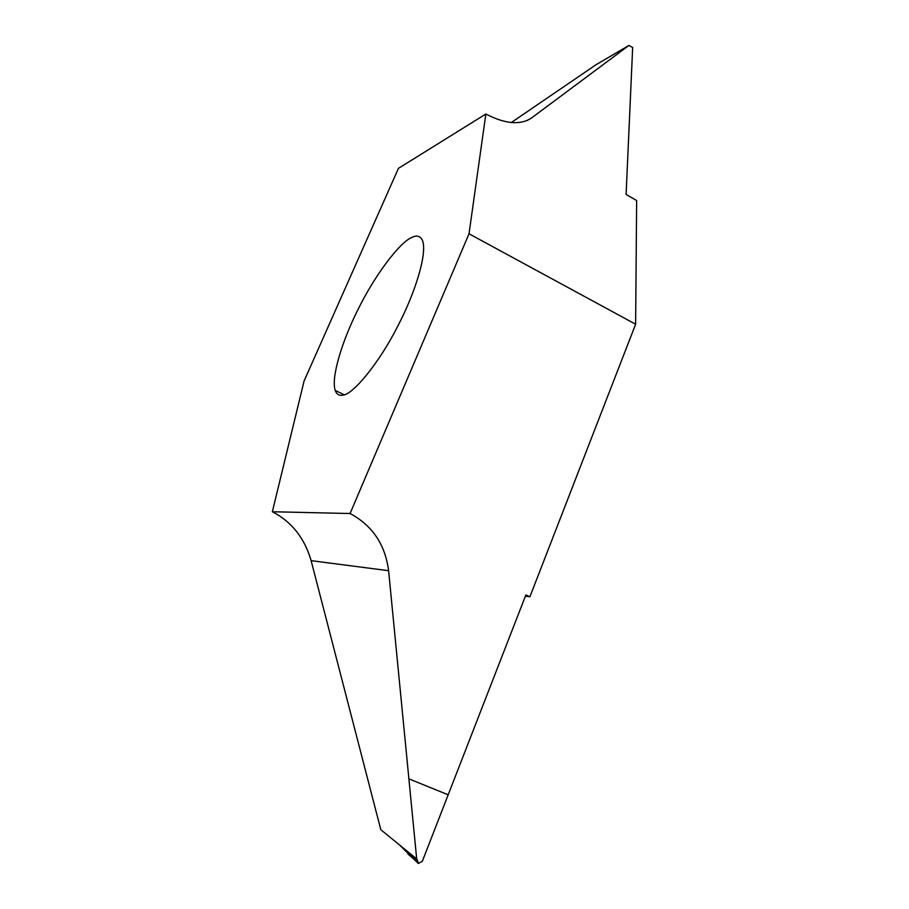 <?xml version="1.0" encoding="UTF-8"?>
<svg xmlns="http://www.w3.org/2000/svg" width="909" height="909" viewBox="0 0 909 909"><rect width="100%" height="100%" fill="white"/><g stroke="black" fill="none" stroke-linecap="round" stroke-linejoin="round"><path stroke-width="1.36" d="M343.045 395.12C353.033 394.449 379.178 363.111 398.028 325.661C415.39 292.278 427.253 253.861 422.628 240.805C420.492 235.954 416.845 234.863 411.697 237.51C399.744 242.26 374.622 275.563 358.101 309.367C342.773 339.534 330.819 376.985 335.182 390.37C336.694 394.438 339.318 396.017 343.045 395.12M511.256 122.567L596.304 64.55L628.914 45.45L632.664 47.473L626.096 194.469L636.641 200.525L635.63 324.229L529.902 596.793L525.402 596.156M628.914 45.45L531.56 117.965C520.437 125.362 505.199 124.044 485.849 114.023L469.021 233.795L350.067 513.528L272.359 511.733L304.061 381.076L398.449 168.347L485.849 114.023M635.63 324.229L469.021 233.795M529.902 596.793L525.879 594.929L448.182 794.807L408.891 778.854L416.697 858.937L380.814 829.724L311.128 560.648C304.572 538.026 291.653 521.721 272.359 511.733M448.16 794.841L422.344 861.255L418.345 863.482L417.504 860.425L402.221 847.143M448.182 794.807L408.891 778.854M416.708 858.96L417.504 860.425M417.879 863.084L399.426 844.87M350.067 513.528C372.383 525.504 385.223 544.571 388.609 570.704L408.891 778.808M527.095 120.522L531.56 117.965M407.948 853.971L417.708 862.584M388.609 570.704L311.128 560.648M344.216 394.79L335.182 390.37"/></g></svg>
